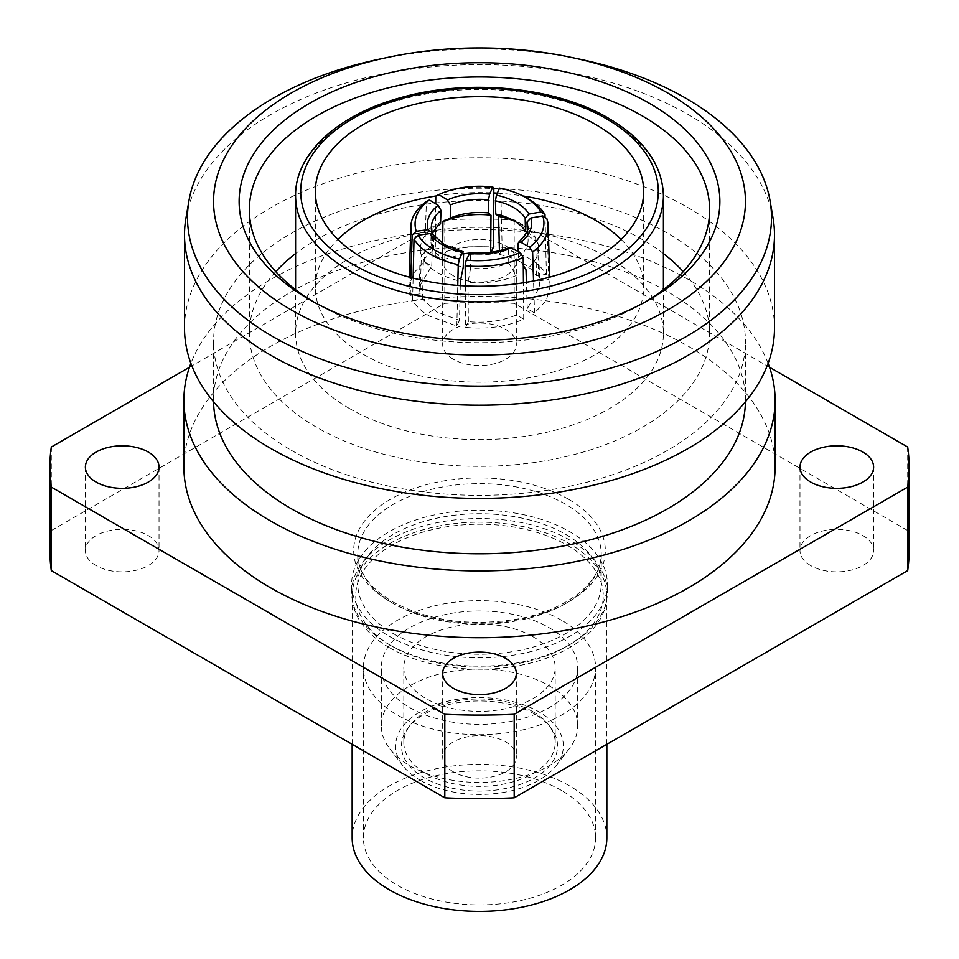 <?xml version="1.0" encoding="UTF-8"?>
<svg xmlns="http://www.w3.org/2000/svg" width="959" height="959" viewBox="0 0 959 959"><rect width="100%" height="100%" fill="white"/><g stroke="black" fill="none" stroke-linecap="round" stroke-linejoin="round"><path stroke-width="0.72" stroke-dasharray="4.79 3.6" d="M410.068 765.845A98.19 56.689 0 0 0 569.143 748.907A98.19 56.689 0 0 0 577.69 725.759A98.19 56.689 0 0 0 548.932 685.673A98.19 56.689 0 0 0 441.919 673.386A98.19 56.689 0 0 0 381.31 725.759A98.19 56.689 0 0 0 389.857 748.907A98.19 56.689 0 0 0 410.068 765.845M410.068 707.754A98.19 56.689 0 0 0 517.081 720.041A98.19 56.689 0 0 0 577.69 667.668A98.19 56.689 0 0 0 548.932 627.582A98.19 56.689 0 0 0 441.919 615.294A98.19 56.689 0 0 0 381.31 667.668A98.19 56.689 0 0 0 410.068 707.754M420.198 780.254A83.877 48.429 0 0 0 556.064 765.785A83.877 48.429 0 0 0 538.802 711.77A83.877 48.429 0 0 0 431.934 706.124A83.877 48.429 0 0 0 402.936 765.785A83.877 48.429 0 0 0 420.198 780.254M534.69 714.155A78.051 45.061 0 0 0 408.246 727.617A78.051 45.061 0 0 0 424.31 777.881A78.051 45.061 0 0 0 523.758 783.131A78.051 45.061 0 0 0 550.754 727.617A78.051 45.061 0 0 0 534.69 714.155M533.024 711.77A75.689 43.694 0 0 0 410.404 724.836A75.689 43.694 0 0 0 403.811 742.674A75.689 43.694 0 0 0 425.976 773.577A75.689 43.694 0 0 0 508.462 783.047A75.689 43.694 0 0 0 555.189 742.674A75.689 43.694 0 0 0 548.596 724.836A75.689 43.694 0 0 0 533.024 711.77M533.024 636.776A75.689 43.694 0 0 0 450.538 627.294A75.689 43.694 0 0 0 403.811 667.668A75.689 43.694 0 0 0 425.976 698.572A75.689 43.694 0 0 0 508.462 708.042A75.689 43.694 0 0 0 555.189 667.668A75.689 43.694 0 0 0 533.024 636.776M606.843 837.878A127.343 73.519 0 0 0 569.55 785.889A127.343 73.519 0 0 0 430.771 769.957A127.343 73.519 0 0 0 352.157 837.878M389.45 647.673A127.343 73.519 0 0 0 528.229 663.616A127.343 73.519 0 0 0 606.843 595.683A127.343 73.519 0 0 0 569.55 543.693A127.343 73.519 0 0 0 430.771 527.762A127.343 73.519 0 0 0 352.157 595.683A127.343 73.519 0 0 0 389.45 647.673M561.59 620.281A116.099 67.022 0 0 0 435.074 605.752A116.099 67.022 0 0 0 363.401 667.668A116.099 67.022 0 0 0 397.41 715.066A116.099 67.022 0 0 0 523.926 729.595A116.099 67.022 0 0 0 595.599 667.668A116.099 67.022 0 0 0 561.59 620.281M561.59 790.492A116.099 67.022 0 0 0 435.074 775.963A116.099 67.022 0 0 0 363.401 837.878A116.099 67.022 0 0 0 397.41 885.277A116.099 67.022 0 0 0 523.926 899.806A116.099 67.022 0 0 0 595.599 837.878A116.099 67.022 0 0 0 561.59 790.492M459.493 320.294L456.832 326.012L429.62 316.182C421.888 311.687 416.218 306.46 412.598 300.479L422.511 298.944L436.86 312.011L459.493 320.294L460.284 285.602M422.511 298.944L423.41 259.781A61.376 34.464 1.3 0 0 437.772 272.716A61.376 34.464 1.3 0 0 460.392 281.131M412.598 300.479L413.113 278.158M423.41 259.781L433.528 249.975A51.139 28.722 1.3 0 0 445.192 260.309A51.139 28.722 1.3 0 0 463.245 267.141M433.396 234.907L433.84 236.441A51.139 28.722 1.3 0 0 445.503 246.763A51.139 28.722 1.3 0 0 463.557 253.596M499.615 188.108L500.754 189.043A71.601 42.436 178.6 0 1 525.064 197.134M96.164 565.618A36.826 21.254 180 0 1 85.387 550.586A36.826 21.254 180 0 1 108.115 530.95A36.826 21.254 180 0 1 148.249 535.554A36.826 21.254 180 0 1 159.026 550.586A36.826 21.254 180 0 1 136.298 570.233A36.826 21.254 180 0 1 96.164 565.618M453.463 359.337A36.826 21.254 180 0 1 442.674 344.305A36.826 21.254 180 0 1 465.403 324.669A36.826 21.254 180 0 1 505.537 329.273A36.826 21.254 180 0 1 516.326 344.305A36.826 21.254 180 0 1 493.597 363.952A36.826 21.254 180 0 1 453.463 359.337M453.463 275.82A36.826 21.254 180 0 1 442.674 260.788A36.826 21.254 180 0 1 465.403 241.153A36.826 21.254 180 0 1 505.537 245.756A36.826 21.254 180 0 1 516.326 260.788A36.826 21.254 180 0 1 493.597 280.436A36.826 21.254 180 0 1 453.463 275.82M810.751 565.618A36.826 21.254 180 0 1 799.974 550.586A36.826 21.254 180 0 1 822.702 530.95A36.826 21.254 180 0 1 862.836 535.554A36.826 21.254 180 0 1 873.613 550.586A36.826 21.254 180 0 1 850.885 570.233A36.826 21.254 180 0 1 810.751 565.618M453.463 771.899A36.826 21.254 180 0 1 442.674 756.867A36.826 21.254 180 0 1 465.403 737.231A36.826 21.254 180 0 1 505.537 741.834A36.826 21.254 180 0 1 516.326 756.867A36.826 21.254 180 0 1 493.597 776.514A36.826 21.254 180 0 1 453.463 771.899M567.021 545.156A123.771 71.457 180 0 1 567.021 646.21A123.771 71.457 180 0 1 391.979 646.21L389.09 644.544A127.859 73.819 0 0 0 569.91 644.544A127.859 73.819 0 0 0 607.359 592.35A127.859 73.819 0 0 0 569.91 540.145A127.859 73.819 0 0 0 430.567 524.141A127.859 73.819 0 0 0 351.641 592.35A127.859 73.819 0 0 0 389.09 644.544L391.979 646.21A123.771 71.457 180 0 1 391.991 545.156A123.771 71.457 180 0 1 567.021 545.156M313.221 301.701A230.136 132.869 0 0 0 316.758 303.799L309.529 299.616L316.758 303.799A230.136 132.869 0 0 0 316.77 303.799A230.136 132.869 0 0 0 642.242 303.799A230.136 132.869 0 0 0 645.779 301.701M663.412 253.56A230.136 132.869 0 0 0 642.23 239.486A230.136 132.869 0 0 0 295.588 253.56M275.772 271.649A230.136 132.869 0 0 0 249.364 333.444A230.136 132.869 0 0 0 316.77 427.402A230.136 132.869 0 0 0 567.572 456.208A230.136 132.869 0 0 0 709.636 333.444A230.136 132.869 0 0 0 683.228 271.649M389.09 636.189A127.859 73.819 0 0 0 528.433 652.192A127.859 73.819 0 0 0 607.359 583.995A127.859 73.819 0 0 0 569.91 531.801A127.859 73.819 0 0 0 430.567 515.798A127.859 73.819 0 0 0 351.641 583.995A127.859 73.819 0 0 0 389.09 636.189M393.43 633.683A121.721 70.271 0 0 0 526.083 648.919A121.721 70.271 0 0 0 601.221 583.995A121.721 70.271 0 0 0 565.57 534.307A121.721 70.271 0 0 0 432.917 519.071A121.721 70.271 0 0 0 357.779 583.995A121.721 70.271 0 0 0 393.43 633.683M775.1 467.069A295.6 170.666 0 0 0 688.526 346.391A295.6 170.666 0 0 0 366.374 309.397A295.6 170.666 0 0 0 183.9 467.069M768.111 363.341A295.6 170.666 0 0 0 688.526 279.584A295.6 170.666 0 0 0 396.762 236.417A295.6 170.666 0 0 0 190.889 363.341M745.431 401.821A265.943 153.536 0 0 0 745.443 400.263A265.943 153.536 0 0 0 667.548 291.692A265.943 153.536 0 0 0 377.726 258.403A265.943 153.536 0 0 0 213.557 400.263A265.943 153.536 0 0 0 213.569 401.821M291.452 450.37A265.943 153.536 0 0 0 581.274 483.648A265.943 153.536 0 0 0 745.443 341.8A265.943 153.536 0 0 0 667.548 233.229A265.943 153.536 0 0 0 377.726 199.94A265.943 153.536 0 0 0 213.557 341.8A265.943 153.536 0 0 0 291.452 450.37M774.488 328.098A294.988 170.306 0 0 0 688.094 207.671A294.988 170.306 0 0 0 366.614 170.75A294.988 170.306 0 0 0 184.512 328.098M773.026 217.969A294.988 170.306 0 0 0 688.094 114.469A294.988 170.306 0 0 0 380.315 74.502A294.988 170.306 0 0 0 185.974 217.969M349.46 408.522A183.912 106.173 0 0 0 549.879 431.538A183.912 106.173 0 0 0 663.412 333.444A183.912 106.173 0 0 0 609.54 258.367A183.912 106.173 0 0 0 409.121 235.351A183.912 106.173 0 0 0 295.588 333.444A183.912 106.173 0 0 0 349.46 408.522M621.096 239.426A164.169 94.785 180 0 1 643.669 287.388A164.169 94.785 180 0 1 542.326 374.957A164.169 94.785 180 0 1 363.413 354.41A164.169 94.785 180 0 1 315.331 287.388A164.169 94.785 180 0 1 337.904 239.426M436.129 195.972A164.169 94.785 180 0 1 493.801 192.963M497.337 193.167A164.169 94.785 180 0 1 522.775 195.96M465.678 327.391L468.34 321.661C485.985 323.303 502.025 321.073 516.445 314.96L523.734 319.179C506.448 326.767 487.088 329.5 465.678 327.391L465.331 285.902M420.138 293.838L419.167 286.885L431.742 266.063L424.441 261.855L413.209 273.471L408.942 286.777L410.224 295.372L420.138 293.838L421.373 255.382A61.376 35.771 -178.2 0 1 420.414 248.345A61.376 35.771 -178.2 0 1 432.977 227.583L440.553 223.699M491.044 252.289L490.66 253.116L486.776 252.78M471.037 252.912L469.646 253.032M463.557 253.811L442.555 259.817L435.266 255.597C452.552 248.009 471.912 245.276 493.322 247.386M499.507 254.483C517.321 258.439 529.644 265.559 536.489 275.832L546.402 274.298C538.395 261.903 523.65 253.38 502.168 248.765L499.507 254.483L499.423 250.707M538.862 280.939L539.833 286.585L527.258 308.714L534.559 312.922L546.234 300.587L550.058 286.477L548.776 279.405L538.862 280.939L537.627 242.112A61.376 35.063 178.2 0 1 538.586 247.674A61.376 35.063 178.2 0 1 526.023 269.863M189.474 367.273L444.808 219.851A429.596 248.021 0 0 1 514.192 219.851L769.526 367.273M51.306 447.038L51.306 530.555A429.596 248.021 0 0 0 49.904 550.586M51.306 530.555L444.808 303.368A429.596 248.021 0 0 1 514.192 303.368L907.694 530.555A429.596 248.021 0 0 1 909.096 550.586M907.694 447.038L907.694 530.555M444.808 219.851L444.808 303.368M514.192 219.851L514.192 303.368M580.447 59.326A292.004 168.58 0 0 0 378.553 59.326M526.659 231.97L535.59 237.712A61.376 36.382 178.6 0 0 518.747 223.171A61.376 36.382 178.6 0 0 514.959 221.373M536.489 275.832L535.59 237.712M546.402 274.298L545.048 217.393M502.168 248.765L500.754 189.043M435.782 196.151A71.601 42.855 -179.5 0 1 493.837 187.964M435.266 255.597L435.422 237.508M435.506 228.662L435.722 203.835M442.555 259.817L442.698 243.598M490.66 253.116L490.672 252.337M432.329 233.96A51.139 29.813 1.8 0 0 430.903 240.373A51.139 29.813 1.8 0 0 431.562 245.744L431.946 233.792M431.562 245.744L421.373 255.382M424.441 261.855L426.383 201.582M410.224 295.372L410.8 277.547M431.742 266.063L432.761 234.224M432.809 232.893L432.977 227.583M523.278 265.367L518.447 257.444A51.139 29.226 -1.8 0 0 528.097 239.606A51.139 29.226 -1.8 0 0 527.438 235.458L527.27 230.016M518.447 257.444L518.256 251.366M527.438 235.458L537.627 242.112M534.559 312.922L533.54 280.963M548.776 279.405L546.834 218.568M527.258 308.714L526.419 282.294M433.528 249.975L433.84 236.441M456.832 326.012L457.767 285.41M469.383 253.488L470.473 254.674A51.139 28.422 -0.5 0 0 508.618 249.448L509.661 247.41M516.445 314.96L516.11 275.581L508.738 263.054A51.139 28.422 179.5 0 1 470.593 268.28L470.473 254.674M470.593 268.28L468.004 282.306A61.376 34.104 -0.5 0 0 516.11 275.581M468.34 321.661L468.004 282.306M508.738 263.054L508.618 249.448M523.734 319.179L523.434 282.797M393.43 603.619A121.721 70.271 180 0 1 357.779 553.93A121.721 70.271 180 0 1 432.917 489.006A121.721 70.271 180 0 1 565.57 504.242A121.721 70.271 180 0 1 601.221 553.93A121.721 70.271 180 0 1 526.083 618.855A121.721 70.271 180 0 1 393.43 603.619M568.459 499.219A125.809 72.632 0 0 0 390.541 499.219A125.809 72.632 0 0 0 390.541 601.952A125.809 72.632 0 0 0 568.459 601.952A125.809 72.632 0 0 0 568.459 499.219M295.588 195.648A183.912 106.173 180 0 1 409.121 97.542A183.912 106.173 180 0 1 609.54 120.558A183.912 106.173 180 0 1 663.412 195.648M430.903 240.373L431.334 227.079A51.139 29.813 1.8 0 0 431.982 232.45M518.016 244.018A51.139 29.226 -1.8 0 0 527.666 226.18L528.097 239.606M577.69 725.759L577.69 667.668M556.064 765.785L569.143 748.907M410.404 724.836L408.246 727.617M403.811 742.674L403.811 667.668M606.843 744.316L606.843 595.683M363.401 837.878L363.401 667.668M85.387 467.069L85.387 550.586M442.674 260.788L442.674 344.305M799.974 467.069L799.974 550.586M442.674 673.35L442.674 756.867M601.221 583.995L601.221 553.93C602.576 581.526 566.266 611.351 514.396 619.562C467.908 626.395 427.306 620.461 392.579 601.749C369.455 587.675 357.851 571.732 357.779 553.93L357.779 583.995M567.021 646.21L569.91 644.544M249.364 333.444L249.364 209.841M607.359 592.35L607.359 583.995M745.443 400.263L745.443 341.8M663.412 333.444L663.412 289.726M315.331 287.388L315.331 191.464M643.669 287.388L643.669 191.464M295.588 333.444L295.588 289.726M213.557 400.263L213.557 341.8M351.641 592.35L351.641 583.995M709.636 333.444L709.636 209.841M642.242 303.799L649.471 299.616M516.326 673.35L516.326 756.867M873.613 467.069L873.613 550.586M516.326 260.788L516.326 344.305M159.026 467.069L159.026 550.586M511.734 219.563L518.747 223.171M408.942 286.777L409.253 277.139M419.167 286.885L420.414 248.345M550.058 286.477L549.759 277.127M539.833 286.585L538.586 247.674M595.599 837.878L595.599 667.668M352.157 744.316L352.157 595.683M555.189 742.674L555.189 667.668M548.596 724.836L550.754 727.617M402.936 765.785L389.857 748.907M381.31 725.759L381.31 667.668"/><path stroke-width="1.44" d="M352.157 744.316L352.157 837.878A127.343 73.519 0 0 0 389.45 889.868A127.343 73.519 0 0 0 528.229 905.811A127.343 73.519 0 0 0 606.843 837.878L606.843 744.316M460.284 285.602L460.392 281.131L463.245 267.141L463.557 253.596L462.574 252.433L459.385 259.062L458.246 264.66A71.601 40.206 -178.7 0 1 431.047 254.662A71.601 40.206 -178.7 0 1 414.012 239.115L418.052 235.195L429.944 233.588L433.396 234.907L444.664 244.797L463.185 251.773L462.574 252.433A55.238 31.012 -178.7 0 1 442.698 244.965A55.238 31.012 -178.7 0 1 429.944 233.588M413.113 278.158L414.012 239.115M529.056 214.049L540.948 211.975A67.514 40.014 -1.4 0 0 524.981 197.182A67.514 40.014 -1.4 0 0 522.259 195.696A67.514 40.014 -1.4 0 0 499.615 188.108L496.426 195.216A55.238 32.738 178.6 0 1 529.056 214.049L525.16 218.041A51.139 30.316 -1.4 0 0 495.443 200.875L496.426 195.216M522.259 195.696L525.064 197.134A71.601 42.436 178.6 0 1 527.953 198.717A71.601 42.436 178.6 0 1 544.988 214.576L540.948 211.975M96.164 482.101A36.826 21.254 180 0 1 85.387 467.069A36.826 21.254 180 0 1 108.115 447.433A36.826 21.254 180 0 1 148.249 452.037A36.826 21.254 180 0 1 159.026 467.069A36.826 21.254 180 0 1 136.298 486.716A36.826 21.254 180 0 1 96.164 482.101M810.751 482.101A36.826 21.254 180 0 1 799.974 467.069A36.826 21.254 180 0 1 822.702 447.433A36.826 21.254 180 0 1 862.836 452.037A36.826 21.254 180 0 1 873.613 467.069A36.826 21.254 180 0 1 850.885 486.716A36.826 21.254 180 0 1 810.751 482.101M453.463 688.382A36.826 21.254 180 0 1 442.674 673.35A36.826 21.254 180 0 1 465.403 653.714A36.826 21.254 180 0 1 505.537 658.318A36.826 21.254 180 0 1 516.326 673.35A36.826 21.254 180 0 1 493.597 692.997A36.826 21.254 180 0 1 453.463 688.382M309.529 299.616L309.529 299.616A240.373 138.779 180 0 1 309.529 103.356A240.373 138.779 180 0 1 649.471 103.356A240.373 138.779 180 0 1 649.471 299.616A240.373 138.779 180 0 1 309.529 299.616M645.779 301.701A230.136 132.869 0 0 0 709.636 209.841A230.136 132.869 0 0 0 642.23 115.883A230.136 132.869 0 0 0 391.428 87.089A230.136 132.869 0 0 0 249.364 209.841A230.136 132.869 0 0 0 313.221 301.701M295.588 253.56A230.136 132.869 0 0 0 275.772 271.649M190.889 363.341A295.6 170.666 0 0 0 183.9 400.263L183.9 467.069A295.6 170.666 0 0 0 270.474 587.747A295.6 170.666 0 0 0 592.626 624.741A295.6 170.666 0 0 0 775.1 467.069L775.1 400.263A295.6 170.666 0 0 0 768.111 363.341M183.9 400.263A295.6 170.666 0 0 0 270.474 520.941A295.6 170.666 0 0 0 592.626 557.934A295.6 170.666 0 0 0 775.1 400.263M213.569 401.821A265.943 153.536 0 0 0 291.452 508.821A265.943 153.536 0 0 0 580.027 542.41A265.943 153.536 0 0 0 745.431 401.821M387.568 57.42L378.553 59.326A292.004 168.58 0 0 0 188.947 200.767L185.974 217.969A294.988 170.306 0 0 0 184.512 234.895L184.512 328.098A294.988 170.306 0 0 0 270.906 448.536A294.988 170.306 0 0 0 592.386 485.446A294.988 170.306 0 0 0 774.488 328.098L774.488 234.895A294.988 170.306 0 0 0 773.026 217.969L770.053 200.767A292.004 168.58 0 0 0 685.973 98.321A292.004 168.58 0 0 0 580.447 59.326L571.432 57.42A265.943 153.536 0 0 0 387.568 57.42A265.943 153.536 0 0 0 291.452 310.057A265.943 153.536 0 0 0 667.548 310.057A265.943 153.536 0 0 0 667.548 92.915A265.943 153.536 0 0 0 571.432 57.42M184.512 234.895A294.988 170.306 0 0 0 270.906 355.321A294.988 170.306 0 0 0 592.386 392.243A294.988 170.306 0 0 0 774.488 234.895M188.947 200.767A292.004 168.58 0 0 0 273.027 336.729A292.004 168.58 0 0 0 604.53 369.874A292.004 168.58 0 0 0 770.053 200.767M595.587 124.442A164.169 94.785 0 0 0 416.674 103.896A164.169 94.785 0 0 0 315.331 191.464A164.169 94.785 0 0 0 363.413 258.486A164.169 94.785 0 0 0 542.326 279.033A164.169 94.785 0 0 0 643.669 191.464A164.169 94.785 0 0 0 595.587 124.442M337.904 239.426A164.169 94.785 180 0 1 436.129 195.972M493.801 192.963A164.169 94.785 180 0 1 497.337 193.167M522.775 195.96A164.169 94.785 180 0 1 595.587 220.366A164.169 94.785 180 0 1 621.096 239.426M450.262 218.089A51.139 30.604 -179.5 0 1 488.407 212.922L490.996 215.188A61.376 36.73 0.5 0 0 442.89 221.865L450.262 218.089L450.382 204.974L447.481 199.928A55.238 33.062 -179.5 0 1 489.617 194.162L492.806 187.053L493.837 187.964L493.322 247.386L491.044 252.289M486.776 252.78L471.037 252.912M469.646 253.032L463.557 253.811M907.694 487.1L907.694 570.617A429.596 248.021 0 0 0 909.096 550.586L909.096 467.069A429.596 248.021 0 0 1 907.694 487.1L514.192 714.287A429.596 248.021 0 0 1 444.808 714.287L51.306 487.1L51.306 570.617A429.596 248.021 0 0 1 49.904 550.586L49.904 467.069A429.596 248.021 0 0 0 51.306 487.1M909.096 467.069A429.596 248.021 0 0 0 907.694 447.038L769.526 367.273M49.904 467.069A429.596 248.021 0 0 1 51.306 447.038L189.474 367.273M444.808 714.287L444.808 797.804A429.596 248.021 0 0 0 514.192 797.804L514.192 714.287M444.808 797.804L51.306 570.617M907.694 570.617L514.192 797.804M683.228 271.649A230.136 132.869 0 0 0 663.412 253.56M499.423 250.707L498.608 216.362L495.755 214.049A51.139 30.316 178.6 0 1 511.734 219.563A51.139 30.316 178.6 0 1 525.472 231.215L526.659 231.97M498.608 216.362A61.376 36.382 178.6 0 1 514.959 221.373M495.755 214.049L495.443 200.875M525.472 231.215L525.16 218.041M545.048 217.393L544.988 214.576M447.481 199.928L438.731 194.629L435.782 196.151L435.722 203.835M492.806 187.053A67.514 40.398 0.5 0 0 438.731 194.629M489.617 194.162L488.527 199.808A51.139 30.604 0.5 0 0 450.382 204.974M488.407 212.922L488.527 199.808M435.422 237.508L435.506 228.662M442.698 243.598L442.89 221.865M490.672 252.337L490.996 215.188M431.946 233.792L431.982 232.45L428.122 229.657A55.238 32.198 -178.2 0 1 438.155 205.31L440.984 210.405L440.553 223.699A51.139 29.813 1.8 0 0 432.329 233.96M431.982 232.45L431.334 227.079A51.139 29.813 1.8 0 1 440.984 210.405M438.155 205.31L429.404 200.011A67.514 39.343 1.8 0 0 416.23 231.263L428.122 229.657M416.23 231.263L412.166 235.123A71.601 41.728 -178.2 0 1 410.884 226.42A71.601 41.728 -178.2 0 1 426.383 201.582L429.404 200.011M410.8 277.547L412.166 235.123M432.761 234.224L432.809 232.893M527.27 230.016L527.018 222.032L530.878 217.981A55.238 31.563 178.2 0 1 520.845 242.279L518.663 242.219L518.016 244.018L518.256 251.366M520.845 242.279L529.596 247.098A67.514 38.576 -1.8 0 0 542.77 215.907L530.878 217.981M526.419 282.294L526.023 269.863L523.278 265.367M542.77 215.907L546.834 218.568A71.601 40.913 178.2 0 1 548.116 225.533A71.601 40.913 178.2 0 1 532.617 252.061L529.596 247.098M533.54 280.963L532.617 252.061M418.052 235.195A67.514 37.904 1.3 0 0 459.385 259.062M457.767 285.41L458.246 264.66M465.331 285.902L465.163 265.727L466.194 260.117L469.982 252.828C484.595 253.943 497.829 252.133 509.661 247.41L520.269 252.481L523.218 257.48A71.601 39.799 179.5 0 1 465.163 265.727M523.434 282.797L523.218 257.48M466.194 260.117A67.514 37.521 -0.5 0 0 520.269 252.481M353.068 264.456A178.794 103.224 0 0 0 605.932 264.456A178.794 103.224 0 0 0 605.932 118.472A178.794 103.224 0 0 0 353.068 118.472A178.794 103.224 0 0 0 353.068 264.456M663.412 289.726L663.412 195.648A183.912 106.173 180 0 1 549.879 293.742A183.912 106.173 180 0 1 349.46 270.726A183.912 106.173 180 0 1 295.588 195.648L295.588 289.726M518.663 242.219C526.095 234.559 529.104 229.213 527.666 226.18A51.139 29.226 -1.8 0 0 527.018 222.032M511.519 247.662A55.238 30.7 179.5 0 1 469.383 253.488M663.412 195.648C662.477 165.128 644.172 139.319 608.486 118.221C555.321 86.694 467.824 78.218 400.071 97.854C337.676 114.852 294.976 153.943 295.588 195.648M409.253 277.139L410.884 226.42M549.759 277.127L548.116 225.533"/></g></svg>
